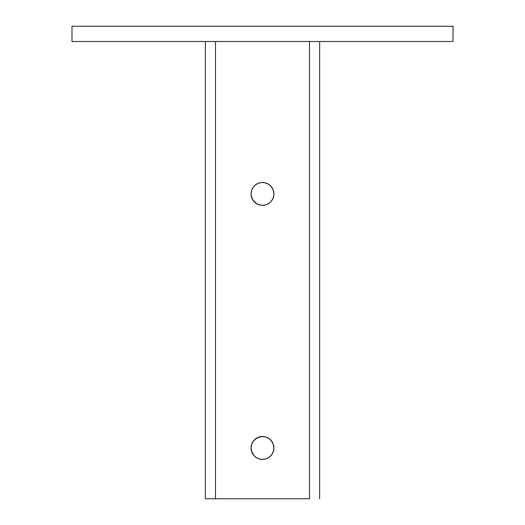 <?xml version="1.0" encoding="UTF-8"?>
<svg xmlns="http://www.w3.org/2000/svg" width="525" height="525" viewBox="0 0 525 525"><rect width="100%" height="100%" fill="white"/><g stroke="black" fill="none" stroke-linecap="round" stroke-linejoin="round"><path stroke-width="0.79" d="M273.131 443.737L270.585 439.858L273.059 443.566L273.932 447.943A11.432 11.432 0 0 1 254.415 456.028L251.941 452.32L251.068 447.943A11.432 11.432 0 0 1 270.585 439.858L267.953 437.896L270.585 439.858A11.432 11.432 0 0 1 273.932 447.943L273.459 451.192L272.002 454.296L269.692 456.829L266.877 458.502L263.694 459.309L260.269 459.158L257.047 457.99L254.415 456.028L257.047 457.99A11.432 11.432 0 0 1 254.605 456.212M270.395 439.674A11.432 11.432 0 0 0 261.306 436.577L264.731 436.734L267.953 437.896M261.174 436.59A11.432 11.432 0 0 0 258.129 437.384L263.045 436.524M258.005 437.437A11.432 11.432 0 0 0 255.308 439.058L259.698 436.859M255.216 439.136A11.432 11.432 0 0 0 251.075 447.654M257.152 458.043A11.432 11.432 0 0 0 266.877 458.502L265.302 459.027M266.995 458.456A11.432 11.432 0 0 0 269.692 456.829L268.36 457.761M273.505 451.047A11.432 11.432 0 0 0 273.925 448.232M270.395 185.647A11.432 11.432 0 0 0 267.953 183.868L270.585 185.83L273.059 189.538L273.932 193.909A11.432 11.432 0 0 1 254.415 201.994L251.941 198.286L251.068 193.909A11.432 11.432 0 0 1 270.585 185.83A11.432 11.432 0 0 1 273.932 193.909L273.459 197.157L272.002 200.261L269.692 202.794L266.877 204.474L263.694 205.282L260.269 205.124L257.047 203.956L254.415 201.994A11.432 11.432 0 0 1 251.068 193.909L251.541 190.667L252.998 187.563L255.308 185.03L258.123 183.35L261.306 182.543L264.731 182.7L267.953 183.868L270.585 185.83L273.059 189.538A11.432 11.432 0 0 1 273.663 191.461M267.848 183.809A11.432 11.432 0 0 0 264.731 182.7L266.365 183.153M252.932 187.661A11.432 11.432 0 0 0 251.068 193.909L251.068 193.909M254.605 202.177A11.432 11.432 0 0 0 263.694 205.282L261.955 205.327M269.784 202.722A11.432 11.432 0 0 0 272.002 200.261L270.959 201.6M272.068 200.163A11.432 11.432 0 0 0 273.459 197.157L272.842 198.785M273.505 197.013A11.432 11.432 0 0 0 273.925 194.198M71.978 26.25L453.023 26.25L71.978 26.25L71.978 41.495L71.978 26.25M453.023 41.495L71.978 41.495L453.023 41.495L453.023 26.25L453.023 41.495M309.494 498.75L309.494 41.495L309.494 498.75L215.506 498.75L309.494 498.75M215.506 41.495L215.506 498.75L215.506 41.495M251.068 447.937L251.541 444.695L252.998 441.591L256.64 438.126M205.341 498.75L215.506 498.75L205.341 498.75L205.341 41.495L205.341 498.75M319.659 41.495L319.659 498.75L319.659 41.495M251.081 194.447A11.432 11.432 0 0 0 251.285 196.12L253.004 200.281L257.047 203.956M251.337 196.363A11.432 11.432 0 0 0 254.415 201.994M273.919 193.377A11.432 11.432 0 0 0 273.715 191.704M273.033 189.466A11.432 11.432 0 0 0 270.697 185.942M273.059 443.566L273.715 445.732A11.432 11.432 0 0 1 273.919 447.412M251.337 450.398A11.432 11.432 0 0 0 254.415 456.028L251.698 451.684M266.372 437.187L264.731 436.734M254.041 440.252L252.998 441.591M252.157 443.074L251.541 444.695M258.635 458.699L260.269 459.158M261.955 459.362L263.694 459.309M270.959 455.634L272.002 454.296M272.842 452.812L273.459 451.192M263.045 182.49L261.306 182.543M259.698 182.825L258.123 183.35M256.64 184.098L255.308 185.023M254.041 186.224L252.998 187.556M252.157 189.039L251.541 190.667M258.635 204.671L260.269 205.124M265.302 204.993L266.877 204.474M268.36 203.726L269.692 202.794M254.415 456.028A11.432 11.432 0 0 1 251.068 447.943L251.068 447.943M251.081 448.481A11.432 11.432 0 0 0 251.285 450.155M273.663 445.495A11.432 11.432 0 0 0 270.585 439.858"/></g></svg>
